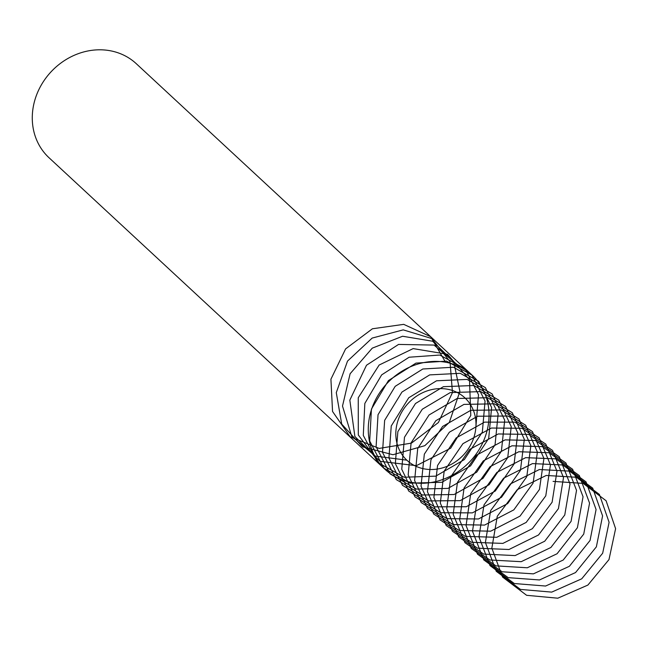 <?xml version="1.0" encoding="UTF-8"?>
<svg xmlns="http://www.w3.org/2000/svg" width="648" height="648" viewBox="0 0 648 648"><rect width="100%" height="100%" fill="white"/><g stroke="black" fill="none" stroke-linecap="round" stroke-linejoin="round"><path stroke-width="0.97" d="M472.27 375.289L136.282 63.698A64.144 56.967 132.8 0 0 119.434 53.314A64.144 56.967 132.8 0 0 43.975 80.717A64.144 56.967 132.8 0 0 49.046 157.764L385.034 469.355A64.144 56.967 132.8 0 0 470.424 461.06A64.144 56.967 132.8 0 0 472.27 375.289A64.144 56.967 132.8 0 0 455.423 364.905A64.144 56.967 132.8 0 0 379.963 392.307A64.144 56.967 132.8 0 0 385.034 469.355M453.689 390.938A42.59 37.827 132.8 0 0 395.896 436.396A42.59 37.827 132.8 0 0 458.152 459.845A42.59 37.827 132.8 0 0 453.689 390.938M445.565 362.232L430.645 336.693L403.712 324.356L372.414 328.779L345.619 348.875L330.917 379.202L332.546 411.472L350.22 436.849L379.169 448.416L411.496 443.111L438.372 422.545L452.466 392.567L450.028 361.673L431.876 338.58L403.218 329.864L372.163 338.078L347.522 361.09L336.28 392.639L341.715 424.092L362.483 446.853L392.955 454.726L424.813 445.678L449.348 422.35L459.894 391.384L453.673 361.519L432.564 341.221L402.594 336.247L372.252 348.154L350.114 373.75L342.5 406.069L351.686 436.266L375.257 456.087L406.814 460.161M459.716 366.744L434.03 345.076L398.544 344.428L366.493 365.245L349.831 400.124L354.885 436.525L380.044 461.327L416.332 465.677L450.692 448.197L470.788 415.498L469.5 379.76L447.517 354.286L413.132 348.608L379.153 365.026L358.255 397.742L358.312 434.994L379.542 463.369M475.988 425.671L478.508 394.713L465.191 368.817L439.749 355.039L409.131 357.218L381.656 374.876L364.832 403.445L363.293 435.416L377.598 462.364L404.069 477.228L435.764 476.15L464.357 459.578L482.347 432.054L485.06 401.08L471.922 375.079L446.585 361.13L415.976 363.107L388.419 380.603L371.434 409.082L369.7 441.053L383.827 468.115L410.184 483.157L441.871 482.282L470.545 465.863L488.697 438.437L491.605 407.454L478.645 381.348L453.43 367.222L422.828 368.996L395.191 386.329L378.035 414.712L376.107 446.699L390.056 473.866L416.308 489.078L447.971 488.398L476.734 472.157L495.048 444.82L498.158 413.829L485.376 387.617L460.266 373.313L429.681 374.892L401.954 392.056L384.645 420.35L382.514 452.336L396.293 479.609L422.423 494.999L454.078 494.521L482.922 478.443L501.398 451.202L504.703 420.204L492.099 393.887L467.095 379.412L436.533 380.789L408.726 397.783L391.246 425.979L388.93 457.982L402.521 485.352L428.547 500.92L460.177 500.637L489.11 484.728L507.749 457.577L511.24 426.578L498.814 400.156L473.931 385.503L443.386 386.686L415.498 403.51L397.864 431.617L395.345 463.62L408.758 491.095L434.67 506.833L466.285 506.752L495.291 491.014L514.091 463.96L517.784 432.961L505.537 406.434L480.767 391.611L450.239 392.591L422.269 409.244L404.474 437.254L401.76 469.257L415.004 496.838L440.794 512.746L472.384 512.868L501.479 497.3L520.433 470.343L524.321 439.336L512.252 412.711L487.596 397.71L457.099 398.496L429.041 414.979L411.091 442.892L408.183 474.895L421.24 502.573L446.918 518.659L478.483 518.975L507.659 503.577L526.775 476.717L530.858 445.711L518.967 418.981L494.432 403.817L463.952 404.401L435.82 420.714L417.709 448.521L414.607 480.533L427.478 508.315L453.041 524.572L484.591 525.082L513.84 509.855L533.11 483.1L537.386 452.093L525.682 425.266L501.26 409.925L470.804 410.306L442.6 426.449L424.327 454.159L421.03 486.17L433.723 514.05L459.165 530.477L490.69 531.19L520.012 516.132L539.444 489.475L543.923 458.468L532.389 431.544L508.097 416.032L477.657 416.219L449.372 432.192L430.944 459.797L427.453 491.808L439.968 519.785L465.288 536.382L496.789 537.297L526.192 522.41L545.778 495.85L550.452 464.851L539.104 437.829L514.925 422.14L484.518 422.132L456.151 437.927L437.57 465.442L433.885 497.445L446.221 525.512L471.42 542.287L502.889 543.397L532.364 528.687L552.104 502.232L556.972 471.226L545.81 444.115L521.753 428.255L491.37 428.045L462.939 443.669L444.196 471.08L440.316 503.075L452.466 531.247L477.544 548.184L508.996 549.496L538.545 534.956L558.438 508.607L563.501 477.608L552.517 450.4L528.582 434.371L498.223 433.966L469.719 449.412L450.83 476.717L446.747 508.712L458.719 536.973L483.675 554.081L515.095 555.587L544.717 541.226L564.764 514.982L570.021 483.991L559.224 456.686L535.402 440.494L505.084 439.887L476.507 455.163L457.456 482.363L453.187 514.35L464.972 542.7L489.807 559.977L521.195 561.686L550.881 547.495L571.091 521.356L576.534 490.374L565.923 462.972L542.23 446.618L511.936 445.808L483.286 460.906L464.09 488.001L459.626 519.98L471.226 548.427L495.939 565.866L527.294 567.778L557.053 553.765L577.409 527.731L583.054 496.757L572.621 469.265L549.059 452.741L518.797 451.737L490.074 466.657L470.723 493.646L466.066 525.609L477.487 554.153L502.07 571.763L533.393 573.869L563.225 560.034L583.726 534.098L589.567 503.14L579.32 475.559L555.879 458.865L525.65 457.658L496.862 472.408L477.365 499.284L472.505 531.247L483.74 559.872L508.202 577.652L539.492 579.952L569.39 566.295L590.045 540.473L596.079 509.522L586.019 481.853L562.699 464.989L532.51 463.587L503.658 478.159L484.007 504.93L478.953 536.876L490.001 565.591L514.334 583.532L545.592 586.035L575.554 572.557L596.363 546.847L602.591 515.905L592.709 488.147L569.519 471.12L539.363 469.525L510.446 483.91L490.649 510.575L485.401 542.506L496.263 571.309L520.474 589.421L551.691 592.118L581.718 578.818L602.672 553.214L609.096 522.288L599.4 494.44L576.339 477.252L546.224 475.462L517.242 489.669L497.291 516.221L491.848 548.143L502.532 577.028L526.605 595.301L557.79 598.201L587.882 585.079L608.982 559.589L615.6 528.671L606.091 500.742L583.168 483.392L553.076 481.391"/></g></svg>
